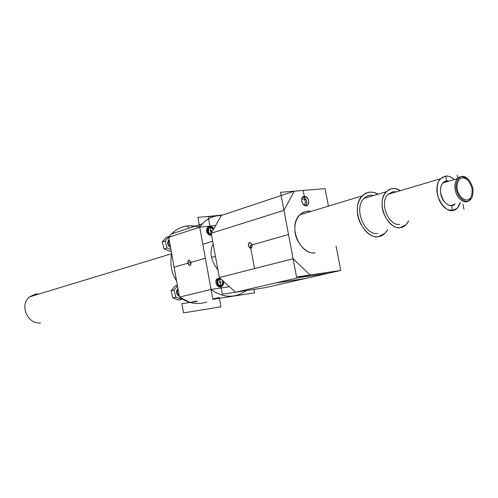 <?xml version="1.0" encoding="UTF-8"?>
<svg xmlns="http://www.w3.org/2000/svg" width="498" height="498" viewBox="0 0 498 498"><rect width="100%" height="100%" fill="white"/><g stroke="black" fill="none" stroke-linecap="round" stroke-linejoin="round"><path stroke-width="0.75" d="M301.626 199.256L302.66 198.764C305.28 199.605 306.002 201.397 304.838 204.149L303.326 204.653L304.838 204.149M302.809 196.996C306.706 198.77 307.702 201.646 305.803 205.612L305.585 205.817C307.727 201.659 306.805 198.721 302.809 196.996M304.322 196.349C308.517 197.706 309.681 200.582 307.808 204.989L306.121 205.823C301.931 204.51 300.755 201.64 302.585 197.214L304.322 196.349M248.415 245.931C248.228 243.877 248.77 242.725 250.033 242.476L252.069 244.892C252.249 246.952 251.708 248.104 250.444 248.353L248.415 245.931M290.919 280.648L289.101 280.997L290.919 280.648M314.263 275.288L312.383 275.649L314.263 275.288M301.06 277.255L299.167 277.623L301.06 277.255M277.834 282.615L276.01 282.97L277.834 282.615M307.135 211.152L311.038 211.407C300.369 209.583 293.907 220.122 294.953 230.549C295.345 243.348 307.752 254.939 315.041 252.766C300.406 255.437 287.414 226.578 299.721 214.85L303.294 212.229L307.135 211.152M280.561 192.296L296.522 276.994L280.561 192.296L325.063 188.642L328.412 206.135L325.063 188.642L328.412 206.135L325.063 188.642L328.412 206.135L325.063 188.642L294.237 191.17L283.966 210.361L211.202 233.251L221.373 215.453L294.237 191.17L283.966 210.361L293.085 258.761L310.105 274.983L235.504 292.214L219.313 277.542L293.085 258.761L310.105 274.983L340.732 270.439L336.044 245.962L340.732 270.439L336.044 245.962L340.732 270.439L310.105 274.983L235.504 292.214L265.191 287.676L340.732 270.439L336.044 245.962L340.732 270.439L310.105 274.983L340.732 270.439L328.531 273.221L313.466 275.469M296.522 276.994L340.732 270.439L296.522 276.994L283.966 210.361L211.202 233.251L219.313 277.542L293.085 258.761L310.105 274.983L340.732 270.439L305.093 278.569L290.16 280.822M399.695 224.417C388.882 226.26 378.947 203.321 387.948 194.363L393.271 191.643L396.215 191.904M452.589 210.554C456.025 210.343 458.633 207.635 460.413 202.425L457.413 208.102C450.958 212.055 445.43 210.355 440.842 203.01C436.522 196.928 435.482 183.712 440.344 178.801L445.685 176.018C448.412 175.788 451.2 176.989 454.052 179.616C446.575 171.686 436.622 178.714 437.026 188.088C435.638 198.627 446.189 212.696 452.589 210.554L451.605 205.637C446.189 205.456 442.498 200.955 440.543 192.122C440.064 184.739 442.828 181.079 448.829 181.141C446.619 180.494 444.639 181.073 442.896 182.872L457.264 178.676C455.023 181.689 454.344 185.468 455.222 189.999C456.703 198.945 465.705 205.201 469.57 199.978L471.911 194.811M467.796 180.114C463.806 176.074 460.295 175.595 457.264 178.676M457.27 189.601C456.442 184.459 457.699 180.625 461.03 178.103C465.823 177.089 469.465 180.469 471.961 188.238C472.496 194.089 471.407 197.843 468.705 199.511C464.622 201.858 458.278 195.726 457.27 189.601M451.605 205.637L455.11 203.85C451.232 209.023 442.268 202.879 440.823 194.052C439.958 189.582 440.649 185.86 442.896 182.872M369.684 192.06L373.693 192.396L377.976 194.22C366.958 187.41 356.63 198.453 357.408 209.901C356.493 223.783 370.201 239.258 378.356 236.618C363.447 239.295 349.739 208.239 362.164 195.888L365.781 193.149L369.684 192.06M387.755 229.553L384.886 233.425L378.356 236.618C381.954 236.332 385.085 233.973 387.755 229.553M377.739 233.456C364.91 235.71 353.194 209.011 363.901 198.447L366.055 196.648L368.396 195.571L370.3 195.204L373.761 195.49M40.581 322.766C28.361 325.138 18.812 305.616 29.401 296.914L35.675 294.019L38.906 294.032M392.648 188.462L396.34 188.829L400.299 190.69C390.83 184.142 381.474 193.654 382.147 203.769C381.244 215.92 393.202 229.927 400.324 227.617C387.432 229.864 375.511 202.487 386.224 191.742L389.305 189.389L392.648 188.462M408.69 220.931L406.007 224.803L400.324 227.617C403.598 227.381 406.387 225.152 408.69 220.931M190.964 262.34C191.139 264.226 190.69 265.278 189.62 265.496L187.839 263.23C187.665 261.35 188.113 260.298 189.184 260.074L190.964 262.34M222.967 283.219L221.666 286.188L220.216 286.867C216.879 287.732 214.134 280.667 217.122 278.861L220.253 278.394M211.538 235.1L210.772 235.299C206.732 233.992 205.624 231.396 207.448 227.511C209.365 226.185 211.071 226.497 212.565 228.458M218.08 298.134L219.307 297.941L220.931 306.824L183.55 312.875L181.907 303.749L197.364 301.352L190.112 302.473L196.268 301.053L190.112 302.473L179.485 297.088L168.71 237.316L171.517 233.948C179.33 226.241 188.686 223.994 199.58 227.213C186.762 223.745 176.473 227.113 168.71 237.316C176.473 227.113 186.762 223.745 199.58 227.213C186.762 223.745 176.473 227.113 168.71 237.316C176.473 227.113 186.762 223.745 199.58 227.213M229.447 286.724L211.052 289.45L199.692 227.181L211.052 289.45C223.148 298.103 234.9 298.476 246.317 290.564C234.9 298.476 223.148 298.103 211.052 289.45L179.485 297.088L168.71 237.316L179.485 297.088L168.71 237.316L199.692 227.181L202.53 223.695C207.753 218.186 214.227 215.373 221.965 215.254C212.465 215.572 205.039 219.55 199.692 227.181L215.603 225.55M220.458 283.107L220.035 281.501L220.458 283.107M174.007 290.116L175.862 297.194L181.751 299.366L182.137 298.893L181.751 299.366L175.862 297.194L174.007 290.116L177.481 285.958L174.007 290.116L171.057 290.863L175.103 286.026L177.388 285.441M179.355 296.354C176.199 294.405 175.645 291.909 177.693 288.865L177.967 288.647M175.862 297.194L172.899 297.91L171.057 290.863M181.751 299.366L178.776 300.076L172.899 297.91M222.861 281.594L221.996 285.155C220.147 286.232 218.69 285.516 217.62 283.013L218.466 279.471L221.249 279.297L219.375 278.98C216.947 281.034 217.01 283.2 219.562 285.485C222.849 285.491 223.702 283.692 222.114 280.081L222.861 281.594M211.009 231.514L210.586 229.914L211.009 231.514M167.011 248.029L170.926 249.579L167.011 248.029L165.168 240.976L169.407 236.394L166.326 237.278L162.261 241.922L165.168 240.976L167.011 248.029L164.097 248.944L162.261 241.922M170.515 247.313C167.477 245.452 166.849 243.043 168.629 240.073L169.133 239.663M171.163 250.911L169.986 251.272L164.097 248.944M211.351 234.079L209.658 233.568L208.376 231.944L208.836 228.028C210.492 226.795 211.967 227.337 213.262 229.64L211.737 227.742L209.926 227.405C206.851 227.928 207.977 234.639 211.351 234.079L209.297 233.269L208.164 231.321C208.656 226.87 210.355 226.31 213.262 229.64M221.373 215.453L208.17 216.711L222.369 294.225L265.191 287.676L340.732 270.439M235.504 292.214L265.191 287.676M305.093 278.569L277.081 282.789M289.406 280.99C293.907 280.187 288.18 281.046 289.406 280.99M276.334 282.964C280.878 282.148 275.039 283.026 276.334 282.964M328.531 273.221L300.263 277.436M312.669 275.649C317.288 274.828 311.505 275.687 312.669 275.649M299.472 277.623C304.141 276.782 298.24 277.66 299.472 277.623M211.202 233.251L219.313 277.542L293.085 258.761L283.966 210.361L293.085 258.761M288.516 234.521L250.239 245.414L254.534 268.578M252.069 244.892C250.152 241.574 248.932 241.922 248.415 245.931C250.295 249.261 251.515 248.913 252.069 244.892M311.038 211.407C300.369 209.583 293.907 220.122 294.953 230.549C295.345 243.348 307.752 254.939 315.041 252.766M325.063 188.642L294.237 191.17L325.063 188.642L303.195 190.435L305.218 201.086M306.121 205.823C310.379 205.419 309.053 195.87 304.322 196.349C299.535 196.685 301.844 206.228 306.121 205.823M445.685 176.018L446.824 181.726M456.342 189.682C454.718 182.828 458.882 174.916 464.341 176.622C468.002 177.879 470.847 181.72 472.87 188.157C473.623 197.096 471.176 201.509 465.524 201.397C460.781 199.337 457.724 195.434 456.342 189.682M457.12 175.103L457.737 178.191M463.003 204.429L463.98 209.297M253.949 289.394L254.584 292.843L212.858 299.329L197.905 217.396L222.587 215.049M206.732 302.081C197.034 305.044 187.951 303.375 179.485 297.088L168.71 237.316L199.692 227.181L211.052 289.45L179.485 297.088L168.71 237.316M187.914 225.824L188.381 228.377M197.364 301.352L190.112 302.473L179.485 297.088L190.112 302.473L197.364 301.352L190.112 302.473M176.553 280.804C171.449 273.414 169.812 264.314 171.629 253.501M218.983 297.536L212.746 298.962M205.363 258.25L174.088 267.14M187.839 263.23C189.508 266.33 190.547 266.032 190.964 262.34C189.315 259.24 188.275 259.539 187.839 263.23M211.494 257.478L215.435 256.364M213.188 244.101C209.197 251.87 210.772 260.46 217.912 269.872M222.114 280.081C225.457 284.75 218.983 288.105 217.62 283.013C217.495 279.745 218.709 278.507 221.249 279.297M179.224 295.613C177.139 293.409 176.759 291.274 178.066 289.207M219.73 277.921L219.12 278.009C216.232 280.131 216.051 282.777 218.585 285.939C222.257 287.165 223.938 285.678 223.633 281.457M220.035 281.501C218.392 283.81 222.594 282.671 220.035 281.501M170.366 246.491C168.287 244.244 167.901 242.121 169.22 240.123M169.239 236.326L165.168 240.976M213.742 228.8C212.497 226.883 211.14 226.098 209.677 226.441C205.699 227.119 207.168 235.803 211.532 235.05M210.586 229.914C208.93 232.136 213.15 231.165 210.586 229.914M305.803 205.612L307.808 204.989M387.948 194.363L440.344 178.801M29.401 296.914L171.673 253.725M202.811 244.269L212.671 241.275M299.721 214.85L362.164 195.888M363.901 198.447L386.224 191.742M221.666 286.188L219.114 286.811M211.482 234.782L209.926 235.268M202.53 223.695L171.517 233.948M220.191 283.113L220.67 282.989M216.275 280.025L218.466 279.471M217.807 286.176L220.01 285.64M210.785 231.52L211.264 231.371M168.629 240.073L169.177 239.893M206.701 228.713L208.836 228.028M208.606 234.72L210.754 234.048"/></g></svg>
